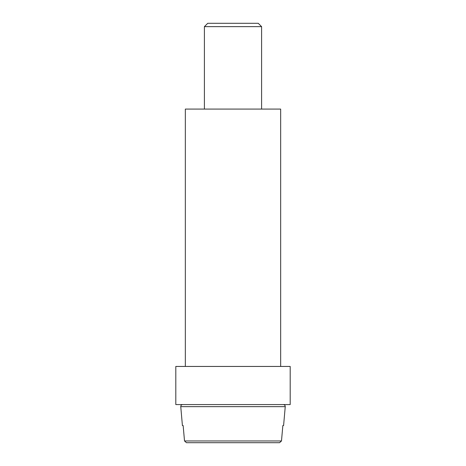<?xml version="1.0" encoding="UTF-8"?>
<svg xmlns="http://www.w3.org/2000/svg" width="466" height="466" viewBox="0 0 466 466"><rect width="100%" height="100%" fill="white"/><g stroke="black" fill="none" stroke-linecap="round" stroke-linejoin="round"><path stroke-width="0.7" d="M290.19 404.575L175.81 404.575L175.81 366.445L290.19 366.445L290.19 404.575M279.559 442.7L186.441 442.7L184.513 440.958L186.441 442.7L279.559 442.7L186.441 442.7L279.559 442.7L281.487 440.958L279.559 442.7M183.144 425.545L184.513 440.958L183.144 425.545L184.513 440.958L183.144 425.545L182.41 425.545L180.756 406.643L285.244 406.643C285.227 405.414 284.592 404.721 283.345 404.575L182.655 404.575C181.408 404.721 180.773 405.414 180.756 406.643M285.244 406.643L283.59 425.545L282.856 425.545L281.487 440.958L184.513 440.958M282.856 425.545L281.487 440.958M207.743 23.3L258.257 23.3L261.595 26.638L204.405 26.638L207.743 23.3L204.405 26.638L204.405 109.085M258.257 23.3L261.595 26.638L261.595 109.085M233 366.445L185.34 366.445L185.34 109.085L280.66 109.085L280.66 366.445L233 366.445"/></g></svg>
